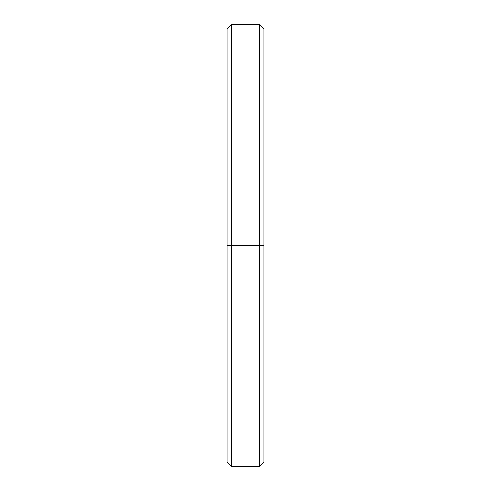<?xml version="1.0" encoding="UTF-8"?>
<svg xmlns="http://www.w3.org/2000/svg" width="491" height="491" viewBox="0 0 491 491"><rect width="100%" height="100%" fill="white"/><g stroke="black" fill="none" stroke-linecap="round" stroke-linejoin="round"><path stroke-width="0.74" d="M263.913 245.5L259.494 245.5L259.494 466.45L259.494 245.5L231.506 245.5L231.506 466.45L231.506 245.5L227.088 245.5L227.088 462.031L231.506 466.45L259.494 466.45L263.913 462.031L263.913 28.969L259.494 24.55L259.494 245.5L259.494 24.55L231.506 24.55L231.506 245.5L231.506 24.55L227.088 28.969L227.088 245.5L263.913 245.5L263.913 37.991M227.088 453.009L227.088 245.5"/></g></svg>
